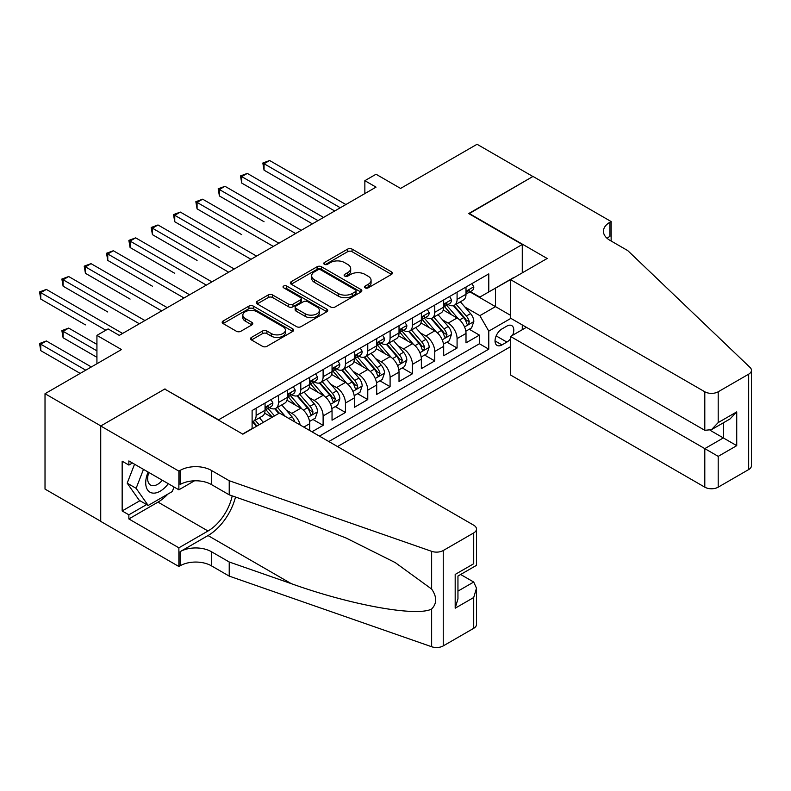 <?xml version="1.0" encoding="UTF-8"?>
<svg xmlns="http://www.w3.org/2000/svg" width="791" height="791" viewBox="0 0 791 791"><rect width="100%" height="100%" fill="white"/><g stroke="black" fill="none" stroke-linecap="round" stroke-linejoin="round"><path stroke-width="1.19" d="M365.145 287.845A2.165 1.256 0 0 0 368.22 287.845L391.505 274.398A3.095 1.79 0 0 0 392.415 273.142A3.095 1.79 0 0 0 391.505 271.877L352.054 249.096A3.095 1.79 0 0 0 347.674 249.096L324.389 262.543A2.165 1.256 0 0 0 323.746 263.423A2.165 1.256 0 0 0 324.389 264.313A2.165 1.256 0 0 0 327.454 264.313L330.47 262.572A9.917 5.725 0 0 1 344.49 262.572L347.783 264.471A9.917 5.725 0 0 1 350.69 268.515A9.917 5.725 0 0 1 347.783 272.569L344.767 274.309A2.165 1.256 0 0 0 344.134 275.189A2.165 1.256 0 0 0 344.767 276.079A2.165 1.256 0 0 0 347.832 276.079L350.848 274.339A9.917 5.725 0 0 1 364.878 274.339L368.161 276.237A9.917 5.725 0 0 1 371.068 280.291A9.917 5.725 0 0 1 368.161 284.335L365.145 286.075A2.165 1.256 0 0 0 364.513 286.965A2.165 1.256 0 0 0 365.145 287.845L365.145 286.075M251.459 337.411A3.095 1.79 0 0 0 250.549 338.677A3.095 1.79 0 0 0 251.459 339.942L262.523 346.339A3.095 1.79 0 0 0 266.913 346.339L292.769 331.409A3.095 1.79 0 0 0 293.679 330.144A3.095 1.79 0 0 0 292.769 328.878L253.328 306.097A3.095 1.79 0 0 0 248.938 306.097L223.082 321.027A3.095 1.79 0 0 0 222.172 322.293A3.095 1.79 0 0 0 223.082 323.559L236.45 331.281A3.095 1.79 0 0 0 240.83 331.281L251.894 324.893A3.095 1.79 0 0 0 252.804 323.628A3.095 1.79 0 0 0 251.894 322.362L245.269 318.526A8.296 4.786 0 0 1 242.837 315.144A8.296 4.786 0 0 1 247.959 310.725A8.296 4.786 0 0 1 256.996 311.763L282.96 326.752A8.296 4.786 0 0 1 285.393 330.144A8.296 4.786 0 0 1 280.271 334.563A8.296 4.786 0 0 1 271.244 333.525L266.913 331.024A3.095 1.79 0 0 0 262.523 331.024L251.459 337.411L251.459 339.942M165.032 389.261L218.613 419.813L522.278 244.498L468.687 213.56L532.877 176.502L477.062 144.269L400.592 188.426L376.032 174.238L364.859 180.684L376.032 187.131L119.263 335.374L108.1 328.927L96.927 335.374L96.927 363.731M165.032 388.875L100.843 425.934L45.018 393.71L121.488 349.553L96.927 335.374M330.687 306.987A3.095 1.79 0 0 0 335.068 306.987L360.933 292.057A3.095 1.79 0 0 0 361.843 290.791A3.095 1.79 0 0 0 360.933 289.526L321.482 266.745A3.095 1.79 0 0 0 317.102 266.745L291.236 281.675A3.095 1.79 0 0 0 290.327 282.941A3.095 1.79 0 0 0 291.236 284.206L330.687 306.987M284.542 288.32A2.165 1.256 0 0 1 286.747 288.626L326.812 311.753L300.985 326.663A3.095 1.79 0 0 1 296.605 326.663L257.154 303.882L257.154 301.351A3.095 1.79 0 0 0 256.254 302.617A3.095 1.79 0 0 0 257.154 303.882M257.154 301.351L268.228 294.964A3.095 1.79 0 0 1 272.608 294.964L288.606 304.199A3.095 1.79 0 0 0 292.986 304.199L300.333 299.967A3.095 1.79 0 0 0 301.242 298.701A3.095 1.79 0 0 0 300.333 297.436L283.672 287.815A2.165 1.256 0 0 1 283.04 286.925A2.165 1.256 0 0 1 284.384 285.769A2.165 1.256 0 0 1 286.747 286.045L326.851 309.202A3.095 1.79 0 0 1 327.761 310.468A3.095 1.79 0 0 1 326.851 311.733L326.851 309.202M100.724 521.259L45.018 489.095L45.018 393.71M311.951 431.797L323.114 425.35L312.949 419.487M308.569 397.24L314.175 400.473A12.626 7.297 60 0 1 323.114 415.947L332.042 410.786L332.042 420.199L345.44 412.467L335.275 406.594M330.905 384.347L336.511 387.58A12.626 7.297 60 0 1 345.44 403.054L354.368 397.893L354.368 407.306L367.766 399.574L357.611 393.71M353.231 371.454L358.837 374.697A12.626 7.297 60 0 1 367.766 390.161L376.694 385.009L376.694 394.412L390.092 386.68L379.937 380.817M375.557 358.57L381.163 361.803A12.626 7.297 60 0 1 390.092 377.267L399.02 372.116L399.02 381.529L412.418 373.787L402.263 367.924M397.883 345.677L403.489 348.91A12.626 7.297 60 0 1 412.418 364.384L421.356 359.223L421.356 368.636L434.753 360.904L424.589 355.04M420.209 332.784L425.815 336.017A12.626 7.297 60 0 1 434.753 351.491L443.682 346.329L443.682 355.742L457.079 348.01L457.079 338.597A12.626 7.297 -120 0 0 448.141 323.133L442.535 319.89M446.915 342.147L457.079 348.01M271.975 417.361L264.649 413.129M309.716 430.512L309.716 423.679A12.626 7.297 -120 0 0 300.788 408.205L286.975 400.236M300.264 425.054A12.626 7.297 60 0 0 291.849 413.367L286.243 410.134M332.042 410.786A12.626 7.297 -120 0 0 323.114 395.322L309.301 387.343M354.368 397.893A12.626 7.297 -120 0 0 345.44 382.429L331.627 374.459M376.694 385.009A12.626 7.297 -120 0 0 367.766 369.535L353.963 361.566M399.02 372.116A12.626 7.297 -120 0 0 390.092 356.642L376.289 348.673M421.356 359.223A12.626 7.297 -120 0 0 412.418 343.759L398.615 335.78M443.682 346.329A12.626 7.297 -120 0 0 434.753 330.865L420.941 322.896M512.578 335.305A9.789 5.656 120 0 0 511.757 325.615A9.789 5.656 120 0 0 506.863 326.1L501.959 328.927A9.789 5.656 120 0 0 495.562 337.559A9.789 5.656 120 0 0 497.064 345.4A9.789 5.656 120 0 0 501.959 344.916L506.863 342.078A9.789 5.656 120 0 0 510.551 338.726M337.51 446.559L510.551 346.656M522.278 244.498L522.278 272.855M522.278 324.933L522.278 329.709M328.809 441.536L488.779 349.167L488.779 331.122L479.85 315.658L464.871 307.007M242.619 434.051L252.111 428.574L252.111 410.529L488.779 273.884L488.779 291.938L513.339 278.017M510.887 318.358L488.779 331.122M269.405 407.622L269.523 407.691A12.626 7.297 60 0 0 275.841 408.324L284.77 403.163A12.626 7.297 -120 0 0 287.39 397.379L287.39 390.161M291.731 394.739L291.849 394.808A12.626 7.297 60 0 0 298.167 395.431L307.096 390.27A12.626 7.297 -120 0 0 309.716 384.485L309.716 377.267M314.067 381.845L314.175 381.915A12.626 7.297 60 0 0 320.493 382.537L329.422 377.386A12.626 7.297 -120 0 0 332.042 371.602L332.042 364.384M336.393 368.952L336.511 369.021A12.626 7.297 60 0 0 342.819 369.644L351.758 364.493A12.626 7.297 -120 0 0 354.368 358.709L354.368 351.491M358.719 356.059L358.837 356.128A12.626 7.297 60 0 0 365.145 356.761L374.084 351.6A12.626 7.297 -120 0 0 376.694 345.815L376.694 338.597M381.044 343.175L381.163 343.245A12.626 7.297 60 0 0 387.481 343.867L396.41 338.706A12.626 7.297 -120 0 0 399.02 332.932L399.02 325.704M403.37 330.282L403.489 330.351A12.626 7.297 60 0 0 409.807 330.974L418.736 325.823A12.626 7.297 -120 0 0 421.356 320.039L421.356 312.821M425.696 317.389L425.815 317.458A12.626 7.297 60 0 0 432.133 318.081L441.062 312.929A12.626 7.297 -120 0 0 443.682 307.145L443.682 299.927M319.426 436.118L479.405 343.759L479.405 335.117L466.008 342.849L466.008 333.446A12.626 7.297 -120 0 0 457.079 317.972L443.267 310.003M448.032 304.495L448.141 304.565A12.626 7.297 -120 0 0 454.459 305.197A12.626 7.297 -120 0 0 457.079 299.413L457.079 292.195M454.459 305.197L463.388 300.036A12.626 7.297 -120 0 0 466.008 294.252L466.008 287.034M256.126 408.205L256.126 415.423A12.626 7.297 60 0 1 253.515 421.207A12.626 7.297 60 0 1 252.111 421.722M253.515 421.207L262.444 416.056A12.626 7.297 -120 0 0 265.054 410.272L265.054 403.054M278.452 395.322L278.452 402.54A12.626 7.297 60 0 1 275.841 408.324M300.788 382.429L300.788 389.647A12.626 7.297 60 0 1 298.167 395.431M323.114 369.535L323.114 376.753A12.626 7.297 60 0 1 320.493 382.537M345.44 356.642L345.44 363.87A12.626 7.297 60 0 1 342.819 369.644M367.766 343.759L367.766 350.977A12.626 7.297 60 0 1 365.145 356.761M390.092 330.865L390.092 338.083A12.626 7.297 60 0 1 387.481 343.867M412.418 317.972L412.418 325.19A12.626 7.297 60 0 1 409.807 330.974M434.753 305.079L434.753 312.307A12.626 7.297 60 0 1 432.133 318.081M434.753 351.491L434.753 360.904M412.418 364.384L412.418 373.787M390.092 377.267L390.092 386.68M367.766 390.161L367.766 399.574M345.44 403.054L345.44 412.467M323.114 415.947L323.114 425.35M479.85 315.658L495.482 306.631L495.482 288.072L513.339 277.76M469.913 291.869L510.551 315.332M470.358 291.612L479.85 297.09L488.779 291.938M364.859 180.684L364.859 193.577M469.241 329.254L479.405 335.117M479.405 343.759L488.779 349.167M366.015 288.151L368.161 286.915A9.917 5.725 0 0 0 371.068 282.862L371.068 280.291M350.69 268.515L350.69 271.095A9.917 5.725 0 0 1 347.783 275.149L345.637 276.385M391.466 274.428L352.054 251.676A3.095 1.79 0 0 0 347.674 251.676L325.249 264.619M360.894 292.077L321.482 269.326A3.095 1.79 0 0 0 317.102 269.326L291.276 284.236M355.456 291.671A2.165 1.256 0 0 0 356.088 290.791A2.165 1.256 0 0 0 355.456 289.901L320.82 269.909A2.165 1.256 0 0 0 317.755 269.909L314.581 271.748A9.917 5.725 0 0 0 311.674 275.792A9.917 5.725 0 0 0 314.581 279.846L338.251 293.51A9.917 5.725 0 0 0 352.272 293.51L355.456 291.671L355.456 294.252A2.165 1.256 0 0 0 356.088 293.362L356.088 290.791M311.674 275.792L311.674 278.373A9.917 5.725 0 0 0 314.581 282.427L314.581 279.846M355.456 294.252L352.272 296.091A9.917 5.725 0 0 1 338.251 296.091L314.581 282.427M257.204 303.912L268.228 297.545L268.228 294.964M301.242 298.701L301.242 301.272A3.095 1.79 0 0 1 300.333 302.538L292.986 306.779A3.095 1.79 0 0 1 288.606 306.779L272.608 297.545A3.095 1.79 0 0 0 268.228 297.545M305.207 313.79A8.296 4.786 0 0 0 314.245 314.828A8.296 4.786 0 0 0 319.366 310.398A8.296 4.786 0 0 0 316.934 307.017L307.788 301.737A3.095 1.79 0 0 0 303.398 301.737L296.061 305.969A3.095 1.79 0 0 0 295.152 307.234A3.095 1.79 0 0 0 296.061 308.5L305.207 313.79L305.207 316.36A8.296 4.786 0 0 0 314.245 317.399A8.296 4.786 0 0 0 319.366 312.979L319.366 310.398M295.152 307.234L295.152 309.815A3.095 1.79 0 0 0 296.061 311.081L296.061 308.5M305.207 316.36L296.061 311.081M285.393 330.144L285.393 332.714A8.296 4.786 0 0 1 280.271 337.144A8.296 4.786 0 0 1 271.244 336.106L266.913 333.604A3.095 1.79 0 0 0 262.523 333.604L251.498 339.972M242.837 315.144L242.837 317.725A8.296 4.786 0 0 0 245.269 321.106L245.269 318.526M251.854 324.913L245.269 321.106M292.729 331.429L253.328 308.678A3.095 1.79 0 0 0 248.938 308.678L223.121 323.588M465.82 331.231L471.594 327.899L473.819 321.453A8.365 4.835 -120 0 0 470.566 313.602L460.362 301.786M458.315 318.793L446.658 305.296M451.681 314.858L444.918 307.027A20.052 11.578 -120 0 0 444.295 306.325M264.056 221.747L219.404 195.96L219.404 189.514L224.98 186.29L301.233 230.319M453.322 305.642L463.645 317.596A8.365 4.835 60 0 1 466.621 323.361L467.234 324.35L468.361 324.191L469.3 321.808A8.365 4.835 -120 0 0 466.324 316.044L456.12 304.238M453.925 305.455L465.019 318.289A4.262 2.462 60 0 1 466.087 319.96L469.3 321.808M471.92 283.623L473.819 286.906A8.365 4.835 60 0 1 472.089 290.613L467.847 293.056A8.365 4.835 -120 0 0 469.3 291.128L469.132 290.386M340.298 207.756L264.056 163.737L269.632 160.514L345.885 204.533M466.285 293.451L466.324 293.451A8.365 4.835 -120 0 0 467.847 293.056M468.223 290.505L469.3 291.128C468.776 289.872 467.886 290.386 466.621 292.68A8.365 4.835 60 0 1 466.008 293.866M334.722 210.979L264.056 170.184L264.056 163.737L262.83 163.025L269.632 160.514M264.056 170.184L262.83 163.025M148.154 472.069A20.526 11.845 120 0 0 152.97 493.109A20.526 11.845 120 0 0 168.285 483.697M148.846 472.474A14.05 8.108 120 0 0 150.567 485.051A14.05 8.108 120 0 0 152.623 485.684A14.05 8.108 120 0 0 162.313 480.246M174.04 487.019L172.28 491.547L148.174 505.469L139.246 500.308L127.193 483.163L134.549 464.218M148.174 505.469L136.121 488.324L143.478 469.37M127.193 483.163L136.121 488.324M526.401 327.316L510.551 336.472L510.551 375.013L704.801 487.167L704.801 448.626L723.33 437.927L723.33 422.819M510.551 336.472L718.198 456.358L718.198 487.167L748.672 469.567L748.672 374.173A9.472 5.468 0 0 0 751.45 370.307A9.472 5.468 0 0 0 750.086 367.479L627.767 250.618L609.91 240.306A22.099 12.765 180 0 1 603.434 231.279A22.099 12.765 180 0 1 609.91 222.261L611.136 221.549L532.986 176.433L469.023 213.748M469.023 213.362L547.164 258.479L510.551 279.628L704.801 391.772A9.472 5.468 0 0 0 718.198 391.772L748.672 374.173M611.136 221.549L611.136 240.246L610.464 240.632M510.551 279.628L510.551 318.17L704.801 430.314L704.801 391.772M751.45 370.307L751.45 465.701A9.472 5.468 180 0 1 748.672 469.567M718.198 487.167A9.472 5.468 180 0 1 704.801 487.167M607.122 238.338A22.099 12.765 180 0 1 609.91 236.371L609.91 222.261M710.16 430.314L736.728 445.659L718.198 456.358M718.198 391.772L718.198 422.582L711.505 429.651L704.801 430.314M718.198 422.582L736.728 411.884L730.034 418.953L711.505 429.651M279.46 413.04L473.71 525.194A9.472 5.468 -0 0 1 476.489 529.06A9.472 5.468 -0 0 1 473.71 532.926L443.237 550.526L443.237 645.911A9.472 5.468 180 0 1 431.639 646.731L229.222 576.115L211.365 565.802A22.099 12.765 -0 0 0 180.101 565.802L178.875 566.504L100.724 521.388L100.724 425.993L164.696 389.063L242.847 434.18L279.46 413.04M229.222 576.115L229.222 561.996L291.286 583.649C350.611 605.036 416.887 617.01 431.639 609.011C437.008 603.503 437.008 596.849 431.639 589.058L395.213 562.579L346.231 538.088L291.286 516.483L229.222 494.83L211.365 484.527A22.099 12.765 -0 0 0 180.101 484.527L180.101 470.408L178.875 471.12L100.724 425.993M229.222 494.83L229.222 480.72L211.365 470.408A22.099 12.765 -0 0 0 180.101 470.408M291.286 583.649L208.013 535.566L180.101 551.683A22.099 12.765 -0 0 1 211.365 551.683L229.222 561.996M473.71 628.321L473.71 597.512L476.489 588.178L476.489 624.455A9.472 5.468 180 0 1 473.71 628.321L443.237 645.911M431.639 589.058L431.639 551.337L229.222 480.72M167.84 494.118A35.526 20.507 -60 0 1 158.002 502.117L128.864 518.945L128.864 514.812L146.612 504.569M132.433 462.992L128.864 465.059L122.16 461.193L122.16 510.946L128.864 514.812M128.864 465.059L128.864 460.935L178.875 489.807L178.875 471.12M178.875 566.504L178.875 547.817L208.013 530.998A35.526 20.507 120 0 0 232.198 495.868M128.864 518.945L178.875 547.817M460.629 574.493L473.71 582.038L476.489 588.178M208.013 535.566A41.132 23.75 120 0 0 235.51 497.025M194.467 480.809L178.875 489.807M431.639 551.337A9.472 5.468 -0 0 0 443.237 550.526M122.16 510.946L139.918 500.703M473.71 597.512L455.181 608.21L457.949 598.876L457.949 576.036L476.489 565.338L476.489 529.06M455.181 608.21L455.181 574.434C458.79 576.52 458.79 576.52 455.181 574.434L473.71 563.736C477.329 565.822 477.329 565.822 473.71 563.736L473.71 532.926M443.494 344.125L449.258 340.792L451.493 334.346A8.365 4.835 -120 0 0 448.24 326.485L438.036 314.68M435.989 331.686L424.332 318.18M429.355 327.751L422.592 319.92A20.052 11.578 -120 0 0 421.969 319.218M241.73 234.64L197.068 208.854L197.068 202.407L202.654 199.184L278.907 243.203M430.996 318.536L441.309 330.48A8.365 4.835 60 0 1 444.295 336.244L444.908 337.243L446.035 337.085L446.974 334.702A8.365 4.835 -120 0 0 443.988 328.937L433.794 317.122M431.599 318.348L442.693 331.182A4.262 2.462 60 0 1 443.761 332.843L446.974 334.702M421.168 357.018L426.932 353.686L429.167 347.239A8.365 4.835 -120 0 0 425.904 339.379L415.71 327.573M413.663 344.569L402.006 331.073M407.029 340.644L400.256 332.803A20.052 11.578 -120 0 0 399.643 332.111M219.404 247.524L174.742 221.747L174.742 215.3L180.328 212.077L256.571 256.096M408.67 331.429L418.983 343.373A8.365 4.835 60 0 1 421.969 349.138L422.582 350.136L423.709 349.968L424.648 347.595A8.365 4.835 -120 0 0 421.662 341.831L411.468 330.015M409.273 331.231L420.357 344.075A4.262 2.462 60 0 1 421.435 345.736L424.648 347.595M398.832 369.901L404.606 366.569L406.841 360.123A8.365 4.835 -120 0 0 403.578 352.272L393.374 340.456M391.337 357.463L379.68 343.966M384.703 353.528L377.93 345.697A20.052 11.578 -120 0 0 377.307 344.995M197.068 260.417L152.416 234.64L152.416 228.194L158.002 224.97L234.245 268.989M386.344 344.322L396.657 356.266A8.365 4.835 60 0 1 399.643 362.031L400.246 363.02L401.383 362.861L402.322 360.488A8.365 4.835 -120 0 0 399.336 354.724L389.132 342.908M386.947 344.125L398.031 356.959A4.262 2.462 60 0 1 399.109 358.63L402.322 360.488M376.506 382.795L382.28 379.462L384.515 373.016A8.365 4.835 -120 0 0 381.252 365.165L371.048 353.35M369.011 370.356L357.344 356.85M362.367 366.421L355.604 358.59A20.052 11.578 -120 0 0 354.981 357.888M174.742 273.31L130.09 247.524L130.09 241.077L135.666 237.854L211.919 281.883M364.008 357.206L374.331 369.16A8.365 4.835 60 0 1 377.317 374.924L377.92 375.913L379.057 375.755L379.996 373.372A8.365 4.835 -120 0 0 377.01 367.607L366.806 355.802M364.621 357.018L375.705 369.852A4.262 2.462 60 0 1 376.783 371.523L379.996 373.372M449.595 296.506L451.493 299.799A8.365 4.835 60 0 1 449.763 303.497L445.521 305.949A8.365 4.835 -120 0 0 446.974 304.021L446.796 303.279M317.972 220.649L241.73 176.63L247.306 173.407L323.559 217.426M443.959 306.344L443.988 306.344A8.365 4.835 -120 0 0 445.521 305.949M445.897 303.398L446.974 304.021C446.45 302.765 445.56 303.279 444.295 305.573A8.365 4.835 60 0 1 443.682 306.76M312.396 223.873L241.73 183.077L241.73 176.63L240.494 175.918L247.306 173.407M241.73 183.077L240.494 175.918M427.269 309.4L429.167 312.692A8.365 4.835 60 0 1 427.437 316.39L423.195 318.842A8.365 4.835 -120 0 0 424.648 316.914L424.47 316.173M295.646 233.543L218.168 188.812L224.98 186.29M421.633 319.228L421.662 319.228A8.365 4.835 -120 0 0 423.195 318.842M423.571 316.291L424.648 316.914C424.124 315.649 423.225 316.163 421.969 318.457A8.365 4.835 60 0 1 421.356 319.653M219.404 195.96L218.168 188.812M404.943 322.293L406.841 325.576A8.365 4.835 60 0 1 405.111 329.283L400.869 331.726A8.365 4.835 -120 0 0 402.322 329.807L402.144 329.056M273.32 246.426L195.842 201.695L202.654 199.184M399.307 332.121L399.336 332.121A8.365 4.835 -120 0 0 400.869 331.726M401.245 329.175L402.322 329.807C401.798 328.542 400.899 329.056 399.643 331.35A8.365 4.835 60 0 1 399.02 332.536M197.068 208.854L195.842 201.695M382.617 335.186L384.515 338.469A8.365 4.835 60 0 1 382.775 342.177L378.533 344.619A8.365 4.835 -120 0 0 379.996 342.691L379.818 341.949M250.994 259.319L173.516 214.588L180.328 212.077M376.981 345.014L377.01 345.014A8.365 4.835 -120 0 0 378.533 344.619M378.909 342.068L379.996 342.691C379.462 341.435 378.573 341.949 377.317 344.243A8.365 4.835 60 0 1 376.694 345.43M174.742 221.747L173.516 214.588M354.18 395.688L359.954 392.356L362.179 385.909A8.365 4.835 -120 0 0 358.926 378.049L348.722 366.243M346.676 383.249L335.018 369.743M340.041 379.314L333.278 371.483A20.052 11.578 -120 0 0 332.655 370.781M152.416 286.204L107.764 260.417L107.764 253.97L113.34 250.747L189.593 294.766M341.682 370.099L352.005 382.043A8.365 4.835 60 0 1 354.991 387.808L355.594 388.806L356.721 388.648L357.67 386.265A8.365 4.835 -120 0 0 354.684 380.501L344.481 368.685M342.295 369.901L353.379 382.745A4.262 2.462 60 0 1 354.457 384.406L357.67 386.265M360.291 348.07L362.179 351.362A8.365 4.835 60 0 1 360.449 355.06L356.207 357.512A8.365 4.835 -120 0 0 357.67 355.584L357.492 354.843M228.668 272.213L151.19 227.482L158.002 224.97M354.645 357.908L354.684 357.908A8.365 4.835 -120 0 0 356.207 357.512M356.583 354.961L357.67 355.584C357.137 354.328 356.247 354.843 354.991 357.127A8.365 4.835 60 0 1 354.368 358.323M152.416 234.64L151.19 227.482M331.854 408.571L337.628 405.249L339.853 398.802A8.365 4.835 -120 0 0 336.6 390.942L326.396 379.126M324.35 396.133L312.692 382.636M317.715 392.207L310.952 384.367A20.052 11.578 -120 0 0 310.329 383.675M130.09 299.087L85.438 273.31L85.438 266.864L91.014 263.64L167.267 307.659M319.356 382.992L329.679 394.936A8.365 4.835 60 0 1 332.655 400.701L333.268 401.699L334.395 401.531L335.335 399.158A8.365 4.835 -120 0 0 332.358 393.394L322.155 381.578M319.96 382.795L331.053 395.629A4.262 2.462 60 0 1 332.121 397.3L335.335 399.158M337.955 360.963L339.853 364.255A8.365 4.835 60 0 1 338.123 367.953L333.881 370.406A8.365 4.835 -120 0 0 335.335 368.477L335.166 367.736M206.332 285.106L128.864 240.375L135.666 237.854M332.319 370.791L332.358 370.791A8.365 4.835 -120 0 0 333.881 370.406M334.257 367.855L335.335 368.477C334.811 367.212 333.921 367.726 332.655 370.02A8.365 4.835 60 0 1 332.042 371.216M130.09 247.524L128.864 240.375M309.528 421.465L315.293 418.132L317.527 411.686A8.365 4.835 -120 0 0 314.274 403.835L304.07 392.02M302.024 409.026L290.366 395.53M295.389 405.091L288.626 397.26A20.052 11.578 -120 0 0 288.003 396.558M107.764 311.98L63.102 286.194L63.102 279.757L68.688 276.534L144.941 320.553M297.03 395.886L307.343 407.83A8.365 4.835 60 0 1 310.329 413.594L310.942 414.583L312.069 414.425L313.009 412.042A8.365 4.835 -120 0 0 310.023 406.277L299.829 394.472M297.634 395.688L308.727 408.522A4.262 2.462 60 0 1 309.795 410.193L313.009 412.042M315.629 373.856L317.527 377.139A8.365 4.835 60 0 1 315.797 380.847L311.555 383.289A8.365 4.835 -120 0 0 313.009 381.371L312.831 380.619M184.006 297.989L106.528 253.258L113.34 250.747M309.993 383.684L310.023 383.684A8.365 4.835 -120 0 0 311.555 383.289M311.931 380.738L313.009 381.371C312.485 380.105 311.595 380.619 310.329 382.913A8.365 4.835 60 0 1 309.716 384.1M107.764 260.417L106.528 253.258M294.766 421.88A8.365 4.835 -120 0 0 291.938 416.728L281.744 404.913M274.507 415.908L268.04 408.413M272.341 417.154L266.29 410.153A20.052 11.578 -120 0 0 265.677 409.451M85.438 324.874L40.776 299.087L40.776 292.64L46.362 289.417L122.605 333.446M285.333 416.432L277.503 407.365M275.308 408.581L279.263 413.159M274.704 408.769L278.748 413.456M293.303 386.75L295.201 390.032A8.365 4.835 60 0 1 293.471 393.73L289.229 396.182A8.365 4.835 -120 0 0 290.683 394.254L290.505 393.513M161.68 310.883L84.202 266.152L91.014 263.64M287.667 396.578L287.697 396.578A8.365 4.835 -120 0 0 289.229 396.182M289.605 393.631L290.683 394.254C290.159 392.998 289.259 393.513 288.003 395.807A8.365 4.835 60 0 1 287.39 396.993M85.438 273.31L84.202 266.152M263.344 422.354L259.408 417.806M96.927 344.401L68.688 328.097L63.102 331.32L63.102 337.767L96.927 357.295M259.102 424.797L255.167 420.248M252.982 421.465L256.937 426.042M252.378 421.662L256.422 426.349M63.102 337.767L61.876 330.608L96.927 350.848M61.876 330.608L68.688 328.097M270.977 399.633L272.875 402.926A8.365 4.835 60 0 1 271.145 406.623L266.903 409.076A8.365 4.835 -120 0 0 268.357 407.147L268.179 406.406M139.354 323.776L61.876 279.045L68.688 276.534M265.341 409.471L265.371 409.471A8.365 4.835 -120 0 0 266.903 409.076M267.279 406.525L268.357 407.147C267.833 405.892 266.933 406.406 265.677 408.69A8.365 4.835 60 0 1 265.054 409.886M63.102 286.194L61.876 279.045M91.351 366.955L46.362 340.98L40.776 344.204L40.776 350.65L80.188 373.401M40.776 350.65L39.55 343.502L85.764 370.178M39.55 343.502L46.362 340.98M105.865 330.223L39.55 291.938L46.362 289.417M40.776 299.087L39.55 291.938M291.849 413.367L300.788 408.205M314.175 400.473L323.114 395.322M336.511 387.58L345.44 382.429M358.837 374.697L367.766 369.535M381.163 361.803L390.092 356.642M403.489 348.91L412.418 343.759M425.815 336.017L434.753 330.865M448.141 323.133L457.079 317.972M457.079 299.413L466.008 294.252M256.126 415.423L265.054 410.272M278.452 402.54L287.39 397.379M300.788 389.647L309.716 384.485M323.114 376.753L332.042 371.602M345.44 363.87L354.368 358.709M367.766 350.977L376.694 345.815M390.092 338.083L399.02 332.932M412.418 325.19L421.356 320.039M434.753 312.307L443.682 307.145M457.079 338.597L466.008 333.446M303.793 427.091L309.716 423.679M496.165 335.898L506.863 342.078M495.037 340.921L501.959 344.916M368.161 286.915L368.161 284.335M344.767 276.079L344.767 274.309M347.783 275.149L347.783 272.569M324.389 264.313L324.389 262.543M347.674 251.676L347.674 249.096M352.054 251.676L352.054 249.096M391.505 274.398L391.505 271.877M291.236 284.206L291.236 281.675M317.102 269.326L317.102 266.745M321.482 269.326L321.482 266.745M360.933 292.057L360.933 289.526M338.251 296.091L338.251 293.51M352.272 296.091L352.272 293.51M272.608 297.545L272.608 294.964M288.606 306.779L288.606 304.199M292.986 306.779L292.986 304.199M300.333 302.538L300.333 299.967M286.747 288.626L286.747 286.045M262.523 333.604L262.523 331.024M266.913 333.604L266.913 331.024M271.244 336.106L271.244 333.525M251.894 324.893L251.894 322.362M223.082 323.559L223.082 321.027M248.938 308.678L248.938 306.097M253.328 308.678L253.328 306.097M292.769 331.409L292.769 328.878M464.544 326.94L473.769 321.621M466.324 316.044L470.566 313.602M459.65 319.9L463.645 317.596M473.769 286.807L466.008 291.286M736.728 411.884L736.728 445.659M211.365 484.527L211.365 470.408M211.365 551.683L211.365 565.802M431.639 646.731L431.639 609.011M180.101 551.683L180.101 565.802M158.002 502.117L208.013 530.998M457.949 591.134L473.71 582.038M442.218 339.833L451.443 334.504M443.988 328.937L448.24 326.485M437.324 332.793L441.309 330.48M419.892 352.727L429.108 347.397M421.662 341.831L425.904 339.379M414.998 345.677L418.983 343.373M397.557 365.61L406.782 360.291M399.336 354.724L403.578 352.272M392.672 358.57L396.657 356.266M375.231 378.503L384.456 373.184M377.01 367.607L381.252 365.165M370.336 371.463L374.331 369.16M451.443 299.7L443.682 304.179M429.108 312.593L421.356 317.072M406.782 325.487L399.02 329.966M384.456 338.37L376.694 342.849M352.905 391.397L362.13 386.067M354.684 380.501L358.926 378.049M348.01 384.347L352.005 382.043M362.13 351.263L354.368 355.742M330.579 404.29L339.804 398.961M332.358 393.394L336.6 390.942M325.684 397.24L329.679 394.936M339.804 364.157L332.042 368.636M308.253 417.173L317.478 411.854M310.023 406.277L314.274 403.835M303.358 410.134L307.343 407.83M317.478 377.05L309.716 381.529M288.893 418.488L291.938 416.728M295.142 389.933L287.39 394.412M272.816 402.827L265.054 407.306"/></g></svg>
